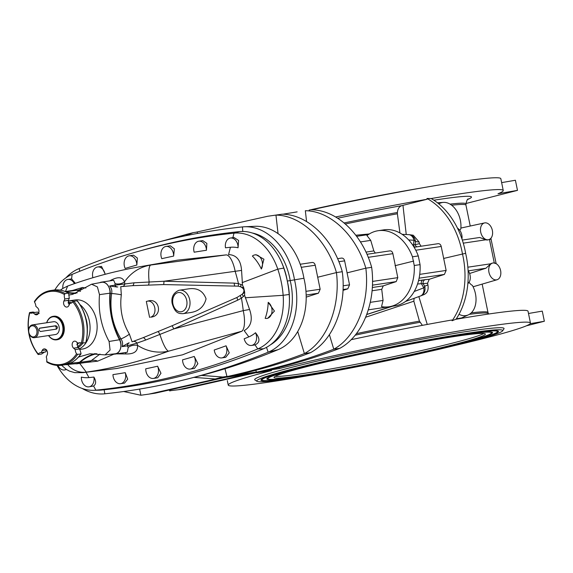 <?xml version="1.0" encoding="UTF-8"?>
<svg xmlns="http://www.w3.org/2000/svg" width="573" height="573" viewBox="0 0 573 573"><rect width="100%" height="100%" fill="white"/><g stroke="black" fill="none" stroke-linecap="round" stroke-linejoin="round"><path stroke-width="0.86" d="M242.787 231.456L242.436 226.922A61.705 45.145 81.5 0 1 244.392 226.772L254.699 226.306A60.645 44.372 81.5 0 1 303.926 278.249L287.302 281.071A80.693 59.033 81.5 0 0 283.785 268.085A56.097 41.041 -98.5 0 0 281.93 263.186A56.097 41.041 -98.5 0 0 239.45 231.614A1061.511 776.608 -98.5 0 0 142.355 250.243L136.983 251.769A1060.795 776.078 -98.5 0 0 72.105 274.395L71.604 278.886L67.893 279.438A8.631 6.317 -98.5 0 0 62.858 288.42M287.302 281.071A80.693 59.033 81.5 0 1 289.2 294.472A56.097 41.041 81.5 0 1 289.437 299.786A56.097 41.041 81.5 0 0 287.302 281.071A56.097 41.041 -98.5 0 0 281.93 263.186M244.392 226.772A61.705 45.145 81.5 0 1 294.465 279.581A61.705 45.145 -98.5 0 1 268.15 352.202A1086.537 794.916 81.5 0 1 188.367 378.796A1086.537 794.916 81.5 0 1 104.845 393.801A61.705 45.145 81.5 0 1 82.175 388.458M270.356 344.889A56.097 41.041 81.5 0 0 290.21 280.641A56.097 41.041 -98.5 0 0 252.242 232.989M242.436 226.922A1086.537 794.916 -98.5 0 0 79.131 268.522A61.705 45.145 -98.5 0 0 65.888 277.841M488.504 239.722A8.652 5.88 -104.3 0 1 488.21 239.822A8.652 5.88 -104.3 0 1 485.804 239.801L479.701 237.48L462.325 240.073L479.644 237.487M469.373 314.326A115.023 5.816 168.4 0 1 488.461 313.61L487.974 312.435A114.779 5.809 168.4 0 0 471.264 312.865M470.24 226.027L465.949 205.127A114.779 5.809 168.4 0 0 451.646 205.227M267.756 216.257L282.081 214.187L267.756 216.257L196.038 232.215M282.081 214.187C307.658 214.338 333.157 238.798 342.274 271.709L336.458 272.576C326.925 239.836 301.076 215.24 275.957 215.104L278.048 233.626M185.015 235.883L193.23 232.638L197.305 232.029L197.52 233.426M297.143 211.874L282.833 214.216M311.468 209.804C337.046 209.954 362.544 234.414 371.662 267.326L365.839 268.193C356.306 235.453 330.463 210.857 305.345 210.721L306.569 221.565M438.087 243.69L414.121 247.264L438.087 243.69C439.649 243.589 440.694 244.506 441.217 246.447L446.138 270.435L419.715 274.374M399.933 232.975L397.383 213.772A114.779 5.809 168.4 0 0 345.311 223.979M421.091 246.218L419.422 243.69L419.121 242.028L415.525 241.548L415.031 244.306A3.452 2.972 -97.9 0 0 416.979 246.834M335.62 216.981A154.266 7.807 168.4 0 1 427.107 199.254L401.931 205.614C399.245 206.466 397.734 208.758 397.404 212.483L397.383 213.772M412.761 245.122L413.369 245.029L414.021 240.259A8.631 5.021 11.5 0 1 415.525 241.548A8.631 7.313 -82.3 0 0 409.43 234.708L413.262 235.224L419.121 242.028M372.429 285.153L396.187 281.608L383.265 285.87L381.733 289.329L383.058 300.438L381.532 306.655A42.767 31.293 -98.5 0 0 389.046 306.763A42.767 31.293 -98.5 0 0 414.25 265.5L412.467 256.811A42.767 31.293 81.5 0 0 378.18 230.704A42.767 31.293 81.5 0 0 366.949 235.589L370.731 240.381L373.847 250.924L375.329 253.044M389.884 250.881L366.956 254.297L389.884 250.881C391.402 250.788 392.405 251.712 392.877 253.66L397.798 277.647L372.507 281.422M341.494 258.094L337.569 258.681L341.494 258.094C343.055 257.993 344.101 258.917 344.624 260.858L349.544 284.845L343.127 285.805M306.19 297.136L318.416 293.211L320.157 289.229L315.236 265.242L301.269 267.326M312.106 262.477L300.216 264.253L312.106 262.477C313.667 262.377 314.713 263.301 315.236 265.242M369.291 233.97L355.804 235.231L369.313 233.956M408.957 234.658A8.631 7.313 -82.3 0 1 409.43 234.708L409.43 234.708A8.631 8.631 0 0 0 408.671 234.636A8.631 6.045 -87.4 0 1 414.021 240.259L408.685 239.951M492.479 263.107A8.652 5.88 75.7 0 0 492.171 263.165A8.652 5.88 75.7 0 0 490.724 263.788L485.954 268.221L469.602 273.486M421.692 187.958A125.566 6.353 168.4 0 0 309.134 210.119M465.949 203.508L517.483 190.379L498.009 193.738A154.266 7.807 168.4 0 0 503.252 190.501L500.831 178.683A154.266 7.807 168.4 0 0 311.54 209.804M427.107 199.254L426.992 198.466L431.197 198.552A71.618 52.394 81.5 0 1 465.641 253.309L443.638 258.452M503.252 190.501A154.266 7.807 168.4 0 0 430.803 198.616M414.981 247.135A3.452 2.528 -98.5 0 1 413.369 245.029L419.422 243.69M494.349 263.243C496.197 262.986 496.562 263.071 495.444 263.508M496.161 263.659L490.882 238.282M489.421 239.263C491.269 238.991 491.62 239.013 490.474 239.321M297.724 331.495L304.392 353.598C277.812 363.762 250.716 371.691 223.112 377.399L229.515 376.44C257.005 370.752 284 362.838 310.509 352.682L304.392 353.598C326.954 341.272 340.634 306.627 336.458 272.576L317.657 277.239M329.389 334.661L333.773 349.215C307.2 359.378 280.104 367.307 252.492 373.016L258.903 372.056C286.393 366.369 313.388 358.454 339.896 348.298L333.773 349.215C356.334 336.888 370.015 302.243 365.839 268.193L347.037 272.855M413.677 261.073L395.048 265.7M378.18 230.704L384.003 229.83A42.767 31.293 81.5 0 1 418.283 255.945L420.066 264.633L414.25 265.5M501.64 182.622L515.406 180.251L517.483 190.379M193.23 232.638L185.566 234.586L179.105 237.136M426.992 198.466A71.618 52.394 81.5 0 1 462.44 253.782A71.618 52.394 -98.5 0 1 452.097 320.765L455.592 319.347A154.266 7.807 168.4 0 1 528.034 311.239L530.462 323.057A154.266 7.807 168.4 0 0 440.716 334.231A154.266 7.807 168.4 0 0 279.23 368.604L279.001 367.479M402.962 205.349L406.243 234.529M138.58 247.522L184.979 234.823M459.804 230.367A9.412 6.396 -104.3 0 1 460.792 228.971A20.284 13.788 75.7 0 0 443.352 202.391A20.284 13.788 75.7 0 0 438.846 203.902M461.96 238.984A8.631 5.866 75.7 0 0 457.483 228.176M484.815 222.876A8.631 5.866 75.7 0 0 484.557 222.926A8.631 5.866 75.7 0 0 480.862 232.767A8.631 5.866 75.7 0 0 488.812 239.643A8.631 5.866 75.7 0 0 492.279 230.06A8.631 5.866 75.7 0 0 484.815 222.876M266.502 347.345L268.15 352.202L278.07 349.666A60.645 44.372 -98.5 0 0 303.926 278.249M139.604 389.081L140.901 395.241L149.08 394.088L223.112 377.399L226.937 376.404L224.981 368.754M226.944 377.213L248.661 373.976L256.324 372.02L255.873 370.265M417.559 283.986L427.544 283.27L429.256 279.28L444.397 274.417L446.138 270.435M422.96 279.946A3.452 2.528 81.5 0 0 421.255 283.434L423.784 287.839A8.631 4.34 -33.2 0 0 424.693 286.206L423.118 283.692A3.452 2.972 84.6 0 1 425.195 279.667L418.548 280.605M365.681 317.227L413.849 301.205L419.422 321.131A114.779 5.809 168.4 0 0 356.356 333.658M427.544 283.27L427.924 284.924L424.693 286.206A8.631 7.428 68.4 0 1 420.625 295.94L420.625 295.94A8.631 7.428 68.4 0 1 420.496 295.997M452.097 320.765L451.896 319.992A154.266 7.807 168.4 0 0 351.091 339.696M422.38 325.349L419.422 321.131M469.079 282.253A9.412 6.396 75.7 0 0 472.381 285.418A20.284 13.788 -104.3 0 1 468.37 314.856L461.594 317.951L456.316 318.789M423.719 294.687C427.3 293.233 428.704 289.974 427.924 284.924M413.849 301.205L414.086 298.34M396.187 281.608L397.798 277.647M343.005 290.368L347.804 288.828L349.544 284.845M391.875 306.34L366.77 314.434M420.081 296.134A8.631 6.167 69.9 0 0 420.41 296.026L420.41 296.026A8.631 6.167 69.9 0 0 423.784 287.839L414.222 291.478M303.031 375.294A107.874 5.458 -11.6 0 1 274.023 377.457A107.874 5.458 -11.6 0 1 378.603 350.418A107.874 5.458 -11.6 0 1 485.374 334.073A107.874 5.458 -11.6 0 1 419.364 352.81A107.874 5.458 -11.6 0 1 303.031 375.294M460.807 335.105A114.134 5.773 168.4 0 0 336.222 359.235A114.134 5.773 168.4 0 0 267.978 378.868A114.134 5.773 168.4 0 0 380.859 361.42A114.134 5.773 168.4 0 0 491.484 332.992A114.134 5.773 168.4 0 0 460.807 335.105M465.097 334.009A120.172 6.081 168.4 0 0 333.916 359.421A120.172 6.081 168.4 0 0 262.062 380.092A120.172 6.081 168.4 0 0 380.916 361.721A120.172 6.081 168.4 0 0 497.4 331.788A120.172 6.081 168.4 0 0 465.097 334.009M461.573 334.911A115.216 5.83 -11.6 0 1 492.472 332.44A115.216 5.83 -11.6 0 1 380.866 361.477A115.216 5.83 -11.6 0 1 266.853 378.753A115.216 5.83 -11.6 0 1 338.872 358.576A115.216 5.83 -11.6 0 1 461.573 334.911M468.936 333.035A125.566 6.353 168.4 0 0 330.65 359.858A125.566 6.353 168.4 0 0 256.919 381.296A125.566 6.353 168.4 0 0 380.973 361.986A125.566 6.353 168.4 0 0 502.607 330.865A125.566 6.353 168.4 0 0 468.936 333.035M465.863 333.815A121.254 6.131 -11.6 0 1 498.388 331.215A121.254 6.131 -11.6 0 1 380.93 361.778A121.254 6.131 -11.6 0 1 260.937 379.963A121.254 6.131 -11.6 0 1 336.731 358.727A121.254 6.131 -11.6 0 1 465.863 333.815M502.607 330.865L503.954 328.83A127.292 6.439 168.4 0 0 469.81 331.029A127.292 6.439 168.4 0 0 329.633 358.225A127.292 6.439 168.4 0 0 254.885 379.956L256.919 381.296M256.332 372.83L271.566 370.559A154.266 7.807 168.4 0 0 228.24 385.099A154.266 7.807 168.4 0 0 307.372 375.816M454.074 345.705A154.266 7.807 168.4 0 0 530.462 323.057M265.421 370.667L279.23 368.604M526.322 325.844L544.35 321.252L542.273 311.118L528.499 313.495M278.07 349.666A1085.477 794.142 81.5 0 1 201.553 375.415A1085.477 794.142 81.5 0 1 198.358 376.239L188.367 378.796M342.274 271.709C346.916 305.81 333.493 340.204 310.509 352.682M371.662 267.326C376.303 301.427 362.881 335.821 339.896 348.298M389.046 306.763L394.869 305.896A42.767 31.293 -98.5 0 0 420.066 264.633M544.35 321.252L530.183 323.695M236.04 375.05L256.324 372.02M198.043 376.318L201.553 375.43L222.868 377.013L226.937 376.404M222.868 377.013L215.204 378.968L223.105 377.385M193.903 377.378L215.204 378.968M455.986 319.283A71.618 52.394 -98.5 0 0 465.641 253.309M427.25 324.44L418.856 296.599M229.515 376.44L155.226 393.171L149.08 394.088M258.903 372.056L184.613 388.795L178.468 389.704L252.492 373.016M170.26 390.707L178.468 389.704M140.901 395.241L123.682 391.509M170.288 390.858L169.536 390.836M468.37 314.856A20.284 13.788 -104.3 0 1 459.009 314.276M468.077 270.528A8.631 5.866 -104.3 0 1 467.847 283.614M496.512 279.868A8.631 5.866 -104.3 0 1 488.998 272.483A8.631 5.866 -104.3 0 1 492.787 263.028A8.631 5.866 -104.3 0 1 500.465 269.976A8.631 5.866 -104.3 0 1 497.049 279.746A8.631 5.866 -104.3 0 1 496.512 279.868M57.035 365.402A55.38 40.518 -98.5 0 0 93.413 390.32L99 390.206A56.097 41.041 -98.5 0 0 101.485 390.055L95.87 390.17L93.592 386.016L88.987 386.847A8.631 6.317 81.5 0 1 81.345 377.106A41.922 30.67 -98.5 0 0 88.973 377.6A1047.337 766.237 -98.5 0 0 93.908 377.07C96.293 381.195 96.192 384.175 93.592 386.016M289.437 299.786A56.097 41.041 81.5 0 1 263.494 348.785A1061.511 776.608 81.5 0 1 101.485 390.055M66.676 292.166A64.728 47.351 -98.5 0 0 77.169 292.875M99.989 354.078L91.128 360.718L80.041 362.372A9.927 7.263 81.5 0 1 77.119 363.769A9.927 7.263 81.5 0 1 75.407 363.748M80.041 362.372A64.728 47.351 81.5 0 1 96.844 353.691M113.132 354.007A9.927 7.263 -98.5 0 0 115.137 354.085A9.927 7.263 -98.5 0 0 119.542 339.116A64.728 47.351 -98.5 0 1 110.224 293.734A9.927 7.263 81.5 0 0 101.464 282.117A9.927 7.263 81.5 0 0 99.766 282.668M75.679 293.433A64.728 47.351 81.5 0 1 68.072 292.882M78.53 357.065L89.94 353.785L105.074 354.895L115.245 353.777A9.232 6.754 -98.5 0 0 119.492 339.739A64.728 47.351 81.5 0 1 109.937 293.19A9.232 6.754 -98.5 0 0 101.6 282.324L91.558 284.222L72.735 294.321L68.688 295.095M65.215 364.707L76.603 363.619A9.232 6.754 -98.5 0 0 79.568 362.251A64.728 47.351 81.5 0 1 95.225 353.598M109.772 280.877L110.868 280.261C118.145 276.43 122.686 276.967 124.499 281.873C131.067 272.497 139.855 266.875 150.871 265.013L226.271 254.885A21.573 7.356 82.6 0 1 235.209 271.53A166.636 121.913 81.5 0 1 238.468 283.621L242.515 285.153L241.555 270.406L163.971 281.243L234.228 283.119L238.468 283.621A4.312 1.261 -77.5 0 0 238.397 286.163L163.613 284.573L132.506 285.676L120.767 286.65L121.326 294.816C119.542 308.897 122.228 322.005 129.398 334.145L132.091 341.823L143.178 337.662L132.091 341.823M177.651 260.121L226.271 254.885M241.555 270.406C240.818 260.192 236.491 254.921 228.577 254.584L228.512 254.591M129.398 334.145A8.631 1.669 147.6 0 1 120.932 338.908C112.566 324.934 109.464 309.807 111.613 293.526C112.215 290.697 111.577 288.176 109.694 285.956L114.836 285.189L115.116 283.599L113.69 280.297L101.464 282.117M190 312.636C198.652 311.461 204.009 306.863 206.065 298.834C203.086 290.69 196.94 287.41 187.65 288.993L179.521 290.203A11.868 8.681 81.5 0 1 189.864 300.66A11.868 8.681 81.5 0 1 183.023 313.675L190 312.636M65.487 291.499L67.643 286.063L62.779 288.47A21.573 20.599 57.5 0 0 60.502 290.16M80.478 291.371L76.66 290.253A8.631 7.657 116.6 0 0 82.548 287.474L72.671 290.425M82.548 287.474L85.878 288.026M242.515 285.153L243.761 287.839L244.678 292.316L242.229 294.236C244.943 291.177 244.435 288.728 240.717 286.865L238.397 286.163M243.761 287.839L240.717 286.865A4.312 1.347 -68.9 0 1 241.054 284.466M115.116 283.599A8.631 6.511 166.4 0 0 124.499 281.873L124.842 283.972L133.91 282.826A4.312 1.805 -93.4 0 1 132.506 285.676L120.767 286.65M147.863 301.097L147.59 301.14A8.165 5.974 81.5 0 1 154.803 307.894A8.165 5.974 81.5 0 1 150.606 317.177L151.143 317.113C163.19 315.823 159.237 297.244 147.848 301.097M147.59 301.14A8.165 5.974 81.5 0 0 147.325 301.197L146.323 301.455L149.603 317.428M243.518 296.456A4.312 1.561 47.4 0 1 242.229 294.236L237.029 297.451L172.065 325.765L143.178 337.662A4.312 1.733 67.6 0 1 145.657 340.054L173.755 328.923L237.731 300.159L241.455 298.168L244.599 295.31L244.678 292.316M133.91 282.826L163.971 281.243A4.312 0.602 -90.1 0 1 163.613 284.573M177.945 260.07L138.888 266.925A745.144 545.145 81.5 0 1 150.871 265.013A21.573 4.527 81.2 0 0 149.102 281.708A4.312 1.031 -91.4 0 1 148.486 284.888M244.599 295.31L249.57 309.47L243.239 310.63L173.755 328.923A4.312 0.516 66.1 0 0 172.065 325.765M283.785 268.085L277.783 269.152A79.976 58.51 81.5 0 1 283.148 295.31A55.38 40.518 81.5 0 1 257.771 348.928A1060.795 776.078 81.5 0 1 95.87 390.17A55.38 40.518 -98.5 0 1 93.413 390.32M173.64 256.081A1047.337 766.237 -98.5 0 0 161.794 258.681A8.631 6.317 81.5 0 1 165.998 246.447A8.631 6.317 81.5 0 1 173.64 256.081L174.364 248.811L170.288 245.81L165.998 246.447M206.445 250.272A1047.337 766.237 -98.5 0 0 194.168 252.213A8.631 6.317 81.5 0 1 198.802 241.204A8.631 6.317 81.5 0 1 206.445 250.272L206.86 243.382L202.742 240.617L198.802 241.204M230.432 247.278A1047.337 766.237 -98.5 0 0 225.497 247.808A8.631 6.317 81.5 0 1 230.418 238.031A8.631 6.317 81.5 0 1 238.06 247.772A41.922 30.67 -98.5 0 0 230.432 247.278L228.577 254.584M242.121 282.661L277.783 269.152A55.38 40.518 -98.5 0 0 234.006 233.154A1060.795 776.078 -98.5 0 0 136.983 251.769M75.364 283.327L71.604 278.886M125.165 268.429A1047.337 766.237 81.5 0 1 136.847 265.034L137.37 258.029L133.48 255.186L129.197 255.823A8.631 6.317 -98.5 0 0 125.165 268.429M105.303 274.266L101.507 266.395L97.603 266.982A8.631 6.317 -98.5 0 0 92.898 277.726M261.345 269.009A41.922 30.67 -98.5 0 0 252.385 256.059A8.631 6.317 81.5 0 1 254.856 254.906A8.631 6.317 81.5 0 1 261.46 259.426A8.631 6.317 81.5 0 1 261.345 269.009L263.924 259.225L256.067 254.727L254.856 254.906M230.418 238.031L234.013 237.501L238.612 240.474L238.06 247.772M110.224 293.734L111.613 293.526A8.631 0.86 -171.1 0 1 121.326 294.816M117.164 287.044L109.694 285.956M117.744 286.958A4.312 3.159 -98.5 0 1 114.836 285.189L124.842 283.972A4.312 2.786 -94.7 0 1 122.722 286.371M110.89 280.713A8.631 2.421 57.4 0 0 110.868 280.261M116.856 368.468L182.493 354.837L241.935 331.201A21.573 7.47 -103.7 0 0 243.239 310.63A166.636 121.913 -98.5 0 0 241.455 298.168A4.312 1.425 56.1 0 1 240.352 295.711M116.591 353.87L125.996 353.942C134.111 354.186 137.95 351.321 137.527 345.354C147.29 351.536 157.632 353.477 168.562 351.185L241.935 331.201M79.711 363.382L86.294 372.135L83.006 372.629L74.719 372.643L69.433 371.096L66.325 369.435L61.555 365.252M249.57 309.47C252.98 319.433 251.182 326.503 244.191 330.657L244.134 330.685M77.119 363.769L89.345 361.943L91.128 360.718A8.631 7.37 -147.4 0 1 97.675 361.162L113.97 354.128M97.675 361.162L84.503 362.666M119.542 339.116L120.932 338.908C122.593 341.25 123.002 343.821 122.149 346.622L127.285 345.856L128.216 347.41L127.278 352.273L115.137 354.085M128.216 347.41A8.631 5.909 170.2 0 1 137.527 345.354L136.976 343.098L145.657 340.054M67.7 364.6A21.573 20.721 -99.7 0 0 86.294 372.135A745.144 545.145 -98.5 0 0 168.562 351.185A21.573 4.398 -105.6 0 1 159.96 334.618A4.312 0.953 66.8 0 0 158.091 331.674M194.24 356.449A1047.337 766.237 81.5 0 1 182.558 359.844A8.631 6.317 -98.5 0 0 190.207 369.062A8.631 6.317 -98.5 0 0 194.24 356.449L197.893 363.712L194.483 368.418L190.207 369.062M226.056 345.798A1047.337 766.237 81.5 0 1 214.238 349.996A8.631 6.317 -98.5 0 0 221.801 357.903A8.631 6.317 -98.5 0 0 226.056 345.798L229.25 352.832L225.705 357.316L221.801 357.903M248.825 336.881A1047.337 766.237 81.5 0 1 244.177 338.793A8.631 6.317 -98.5 0 0 251.511 345.447A8.631 6.317 -98.5 0 0 255.501 332.741A41.922 30.67 81.5 0 1 248.825 336.881L244.191 330.657M145.764 368.797A1047.337 766.237 -98.5 0 0 157.611 366.204L160.977 373.295L157.697 377.793L153.406 378.431A8.631 6.317 81.5 0 1 145.764 368.797M112.96 374.613A1047.337 766.237 -98.5 0 0 125.236 372.672L127.707 379.183L124.542 383.093L120.602 383.681A8.631 6.317 81.5 0 1 112.96 374.613M268.193 302.343A41.922 30.67 81.5 0 1 265.17 318.344A8.631 6.317 -98.5 0 0 266.939 318.416A8.631 6.317 -98.5 0 0 272.003 311.547A8.631 6.317 -98.5 0 0 268.193 302.343L274.446 311.067L267.756 318.294L266.939 318.416M263.494 348.785L257.771 348.928L255.042 344.917L251.511 345.447M254.813 344.946C260.056 342.718 260.285 338.65 255.501 332.741M128.638 342.941L122.149 346.622M129.219 342.855A4.312 3.159 81.5 0 0 127.285 345.856L136.976 343.098A4.312 2.736 66.8 0 0 134.032 341.472M125.294 352.567A8.631 2.707 -82.3 0 1 125.996 353.942M65.25 291.535L75.586 289.988L76.66 290.253L65.988 291.85M54.829 289.938A55.38 40.518 81.5 0 1 72.105 274.395M74.368 283.671A8.631 6.317 -98.5 0 0 67.893 279.438M105.081 274.324A8.631 6.317 -98.5 0 0 97.603 266.982M136.847 265.034A8.631 6.317 -98.5 0 0 129.197 255.823M66.447 369.513L64.548 369.972A8.631 6.317 81.5 0 1 57.937 365.445M66.239 369.377A8.631 6.317 81.5 0 1 64.548 369.972M93.908 377.07A8.631 6.317 81.5 0 1 88.987 386.847M125.236 372.672A8.631 6.317 81.5 0 1 120.602 383.681M157.611 366.204A8.631 6.317 81.5 0 1 153.406 378.431M69.054 305.13L68.423 300.352L69.276 298.318L68.774 293.834L68.352 293.132L65.136 293.612L64.391 294.508A6.905 5.05 -98.5 0 0 64.828 298.984L63.925 301.026A3.882 2.844 -98.5 0 0 64.112 305.194A3.882 2.844 -98.5 0 0 67.005 307.056A3.882 2.844 -98.5 0 0 68.932 305.402L69.834 303.361A6.905 5.05 -98.5 0 0 70.407 303.325A6.905 5.05 -98.5 0 0 72.864 301.921L73.888 301.269L77.104 300.789L77.262 301.255L77.104 300.789A37.754 27.626 -98.5 0 1 85.721 342.783L81.309 343.055A6.905 5.05 -98.5 0 0 79.275 342.797A6.905 5.05 -98.5 0 0 78.014 343.227L76.41 341.823A3.882 2.844 -98.5 0 0 74.433 341.164A3.882 2.844 -98.5 0 0 72.177 344.065A3.882 2.844 -98.5 0 0 73.609 348.191L75.213 349.594A6.905 5.05 -98.5 0 0 76.567 353.835L77.613 354.393L80.829 353.913L80.958 353.197L79.661 348.928L78.1 347.517L76.99 342.332M64.391 294.508A36.894 26.988 -98.5 0 0 34.516 302.121L34.631 301.384L34.516 302.121A6.905 5.05 -98.5 0 1 35.87 306.362L37.474 307.765A3.882 2.844 -98.5 0 1 38.907 311.891A3.882 2.844 -98.5 0 1 36.643 314.792A3.882 2.844 -98.5 0 1 34.674 314.133L33.069 312.729A6.905 5.05 -98.5 0 1 31.809 313.152A6.905 5.05 -98.5 0 1 29.775 312.901A36.894 26.988 -98.5 0 0 28.65 330.514M68.774 293.834L68.352 293.132A37.754 27.626 -98.5 0 0 53.769 290.067L50.553 290.547C44.028 291.621 38.649 295.274 34.401 301.513M85.706 342.403L85.721 342.783L85.706 342.403M29.739 312.514L29.775 312.901L29.739 312.514L32.955 312.034L34.874 312.457M76.567 353.835A36.894 26.988 -98.5 0 1 46.692 361.448L47.108 362.165L46.692 361.448A6.905 5.05 -98.5 0 0 46.255 356.972L47.158 354.931A3.882 2.844 -98.5 0 0 46.965 350.755A3.882 2.844 -98.5 0 0 44.078 348.9A3.882 2.844 -98.5 0 0 42.151 350.547L41.249 352.588A6.905 5.05 -98.5 0 0 40.676 352.631A6.905 5.05 -98.5 0 0 38.212 354.028L38.355 354.515L41.571 354.035L44.544 352.101M29.08 333.4A36.894 26.988 -98.5 0 0 38.212 354.028L38.355 354.515M56.562 339.825L57.293 339.717A11.868 8.681 -98.5 0 0 64.126 326.696A11.868 8.681 -98.5 0 0 53.79 316.239L53.06 316.346A11.868 8.681 81.5 0 1 63.402 326.803A11.868 8.681 81.5 0 1 56.562 339.825A11.868 8.681 81.5 0 1 48.569 335.563M81.058 353.785C76.811 360.023 71.432 363.683 64.907 364.757A37.754 27.626 -98.5 0 0 80.829 353.913L80.958 353.197M41.249 352.588L45.697 351.929L46.642 349.881M39.165 313.46L37.517 312.063L33.069 312.729M79.704 349.458L82.483 349.043A24.811 18.15 -98.5 0 0 83.801 348.778A24.811 18.15 -98.5 0 0 96.629 320.916A24.811 18.15 -98.5 0 0 75.163 299.966L68.216 301.004A24.811 18.15 -98.5 0 1 73.645 301.341M66.454 364.736L68.832 363.769M105.074 354.895L110.073 350.067L109.106 341.465C101.314 327.033 98.112 311.418 99.494 294.629L97.389 286.887L91.558 284.222M80.607 342.84L78.014 343.227M79.661 348.928L75.213 349.594M70.966 303.196L69.834 303.361A22.82 16.696 -98.5 0 0 68.208 303.224M69.276 298.318L64.828 298.984M46.664 322.757A11.868 8.681 81.5 0 1 52.43 316.475A11.868 8.681 81.5 0 1 53.06 316.346M53.225 321.797A6.475 4.734 81.5 0 1 53.568 321.725A6.475 4.734 81.5 0 1 59.205 327.434A6.475 4.734 81.5 0 1 55.481 334.532L34.38 337.676A6.475 4.734 81.5 0 1 28.786 332.211A6.475 4.734 81.5 0 1 32.131 324.941A6.475 4.734 81.5 0 1 32.475 324.877A6.475 4.734 81.5 0 1 38.112 330.578A6.475 4.734 81.5 0 1 34.38 337.676M56.462 329.11L40.461 331.502C38.914 330.549 38.685 329.425 39.773 328.121L55.774 325.736C57.687 326.589 57.916 327.713 56.462 329.11L56.548 329.095M46.75 322.742A11.439 8.366 81.5 0 1 52.229 316.941A11.439 8.366 81.5 0 1 62.715 331.91A11.439 8.366 81.5 0 1 48.655 335.549M31.723 325.872A5.608 4.104 81.5 0 1 36.865 333.228A5.608 4.104 81.5 0 1 29.961 334.983A5.608 4.104 81.5 0 1 31.723 325.872M55.796 329.21A1.726 1.175 75.7 0 0 56.14 327.219A1.726 1.175 75.7 0 0 54.714 326.001L39.401 328.286M483.87 333.5A107.874 5.458 -11.6 0 1 411.135 352.882A107.874 5.458 -11.6 0 1 302.687 373.603A107.874 5.458 -11.6 0 1 275.176 376.339M79.783 271.265L79.131 268.522M485.804 239.801L463.278 243.16M441.217 246.447L415.776 250.243M401.931 205.614A121.798 6.16 168.4 0 0 337.669 218.241M397.404 212.483A115.023 5.816 168.4 0 0 344.094 222.94M467.718 199.425A121.798 6.16 168.4 0 0 433.868 200.206M468.263 198.967C467.554 198.759 466.78 200.407 465.942 203.916A115.023 5.816 168.4 0 0 450.034 204.131M370.731 240.381L360.431 241.921M365.961 252.106L373.847 250.924M392.877 253.66L368.231 257.334M344.624 260.858L338.844 261.718M320.157 289.229L305.961 291.342M356.628 236.327L368.346 234.579M490.724 263.788L467.847 267.197M494.291 262.986L489.449 239.399M412.467 256.811L418.283 255.945M104.143 389.776L104.845 393.801M468.299 270.85L485.954 268.221M419.099 278.192L444.397 274.417M429.256 279.28L425.195 279.667M419.945 322.291A115.023 5.816 168.4 0 0 355.16 335.176M383.265 285.87L372.307 287.503M372.049 290.776L381.733 289.329M383.058 300.438L370.273 302.351M343.041 289.537L347.804 288.828M306.154 295.038L318.416 293.211M368.317 309.857L388.652 306.82M261.08 379.72A121.01 6.124 168.4 0 0 262.334 380.279M497.228 332.061A121.01 6.124 168.4 0 0 498.159 331.051M261.847 379.104A120.416 6.095 168.4 0 0 261.746 379.734L261.746 379.741M497.4 331.788L497.557 331.33A120.416 6.095 168.4 0 0 497.214 330.793M266.997 378.509A114.972 5.816 168.4 0 0 268.221 379.04M491.333 333.242A114.972 5.816 168.4 0 0 492.243 332.276M267.749 377.929A114.371 5.787 168.4 0 0 267.655 378.509L267.978 378.868M491.484 332.992L491.641 332.533A114.371 5.787 168.4 0 0 491.326 332.032M391.86 306.462A8.631 6.124 -110.1 0 0 392.154 306.362L392.154 306.362A8.631 6.124 -110.1 0 0 392.405 306.261M178.891 290.332A11.868 8.681 81.5 0 1 179.521 290.203L178.79 290.346C173.418 292.853 171.191 297.136 172.101 303.21C174.93 313.338 178.769 313.632 183.023 313.675M177.866 292.66A9.712 7.105 -98.5 0 0 174.815 308.424A9.712 7.105 -98.5 0 0 186.769 305.38A9.712 7.105 -98.5 0 0 177.866 292.66M289.2 294.472L283.148 295.31L245.223 297.774M239.45 231.614L234.006 233.154L232.86 237.666M234.228 283.119A4.312 1.296 -88.6 0 0 234.622 285.748M88.973 377.6L86.043 372.257M237.731 300.159A4.312 1.382 67.3 0 1 237.029 297.451M150.606 317.177L151.143 317.113M65.136 293.612A37.754 27.626 -98.5 0 0 50.553 290.547M82.505 343.263A37.754 27.626 -98.5 0 0 73.888 301.269M81.309 343.055A36.894 26.988 -98.5 0 0 72.864 301.921M47.108 362.165A37.754 27.626 -98.5 0 0 61.691 365.237A37.754 27.626 -98.5 0 0 77.613 354.393M76.761 344.853A21.681 15.865 -98.5 0 0 78.494 343.155M77.455 346.737A22.82 16.696 -98.5 0 0 81.466 343.112M78.136 347.553A23.672 17.319 -98.5 0 0 82.841 343.213M87.383 328.322A23.672 17.319 -98.5 0 0 85.9 318.359M71.869 302.773A23.672 17.319 -98.5 0 0 68.094 302.279M79.511 348.792A24.811 18.15 -98.5 0 0 90.076 328.322A24.811 18.15 -98.5 0 0 80.156 304.757M69.906 363.354L79.568 362.251M109.106 341.465L119.492 339.739M99.494 294.629L109.937 293.19M46.406 349.917L42.151 350.547M38.341 313.589L34.674 314.133M78.1 347.517L73.609 348.191M68.423 300.352L63.925 301.026M55.774 325.736L54.714 326.001M487.981 312.464L482.165 284.108M465.956 205.155L465.942 203.916M402.174 234.343L408.671 234.636M443.352 202.391L437.478 202.806M484.557 222.926L460.878 228.061M488.812 239.643L488.21 239.822M488.461 313.61L488.647 314.018M424.206 294.522L420.625 295.94A8.631 8.631 0 0 1 420.41 296.026L405.44 301.505M228.24 385.099L227.309 380.579M262.062 380.092L261.746 379.734M392.441 306.261L392.154 306.362A8.631 8.631 0 0 1 391.846 306.469L366.727 314.541M492.787 263.028L492.171 263.165M497.049 279.746L473.083 286.772M138.888 266.925C114.664 271.179 90.921 277.561 67.643 286.063M83.042 372.629L117.143 368.432M62.779 288.47L60.337 290.131M53.769 290.067C58.811 289.351 63.753 290.389 68.581 293.175M77.362 300.854C86.523 313.195 89.388 327.126 85.957 342.654M29.51 312.643C26.072 328.171 28.937 342.11 38.097 354.451M64.907 364.757L61.691 365.237C56.648 365.946 51.713 364.915 46.879 362.129M32.475 324.877L53.568 321.725"/></g></svg>
